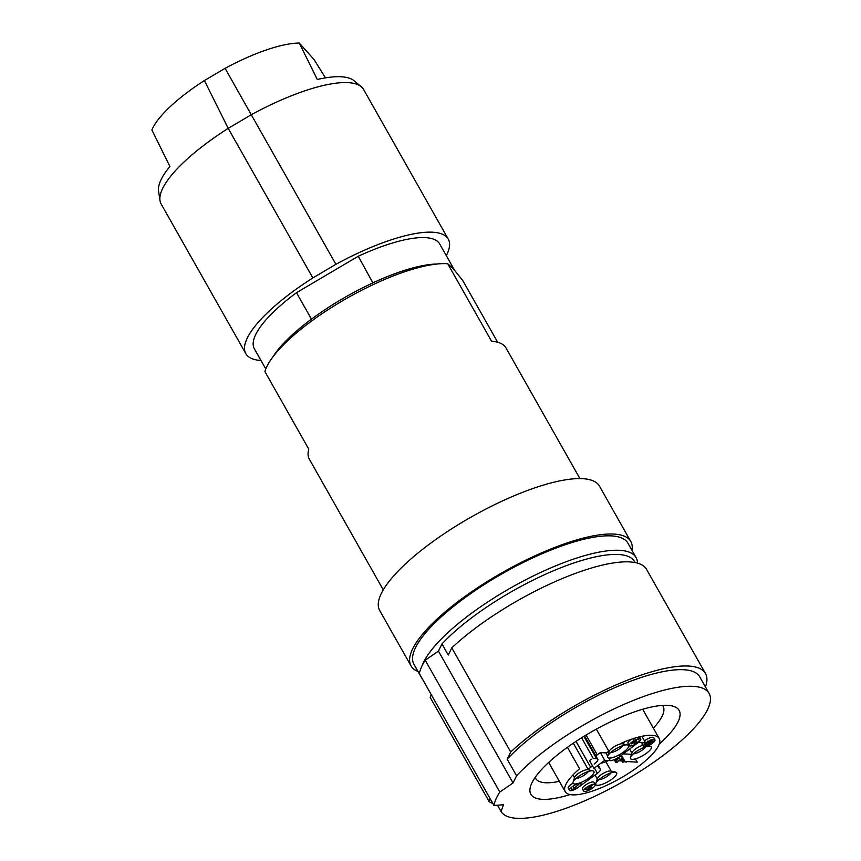 <?xml version="1.0" encoding="UTF-8"?>
<svg xmlns="http://www.w3.org/2000/svg" width="861" height="861" viewBox="0 0 861 861"><rect width="100%" height="100%" fill="white"/><g stroke="black" fill="none" stroke-linecap="round" stroke-linejoin="round"><path stroke-width="1.29" d="M265.791 368.982L254.372 348.802A106.463 30.587 -29.5 0 1 296.485 292.697L358.262 256.244L372.878 282.882A106.323 30.555 150.5 0 0 341.128 299.574A106.323 30.555 150.5 0 0 311.779 318.936A106.323 30.555 150.5 0 0 275.1 353.72L271.484 358.854A112.974 32.46 150.5 0 0 264.897 371.597L308.776 449.151A112.974 32.46 -29.5 0 0 309.347 459.193L383.274 589.86M311.779 318.936L311.445 319.13A106.463 30.587 -29.5 0 0 273.335 356.217M358.262 256.244A106.463 30.587 -29.5 0 1 438.55 242.371A106.463 30.587 -29.5 0 1 439.691 243.954L454.5 270.139A106.463 30.587 -29.5 0 0 453.51 268.815A106.463 30.587 -29.5 0 0 452.251 267.642M260.991 360.501A116.3 33.418 -29.5 0 1 247.053 355.367A116.3 33.418 -29.5 0 1 245.815 353.645A116.3 33.418 -29.5 0 1 312.834 277.942L335.908 264.316A116.3 33.418 -29.5 0 1 447.01 237.388A116.3 33.418 -29.5 0 1 448.247 239.11A116.3 33.418 -29.5 0 1 446.31 255.663M497.69 342.28L462.691 280.417L453.392 268.88L447.72 263.735A112.974 32.46 150.5 0 0 439.497 263.8A112.974 32.46 150.5 0 0 341.634 301.318A112.974 32.46 150.5 0 0 271.484 358.854M579.927 478.587L505.999 347.941A112.974 32.46 -29.5 0 0 491.599 341.29L447.72 263.735M296.485 292.697L311.445 319.13M373.222 282.688A106.463 30.587 -29.5 0 1 436.279 264.036M439.497 263.8L433.234 264.262A106.323 30.555 150.5 0 0 372.878 282.882M335.908 264.316L251.283 114.739L228.208 128.364A116.3 33.418 150.5 0 0 159.995 200.548A116.3 33.418 150.5 0 0 161.179 204.068L245.815 353.645M312.834 277.942L228.208 128.364L204.391 80.547L225.087 68.342L251.283 114.739A116.3 33.418 150.5 0 1 361.222 86.692A116.3 33.418 150.5 0 1 362.384 87.811A116.3 33.418 150.5 0 1 363.622 89.533L448.247 239.11M361.222 86.692L353.957 80.686A112.909 32.449 150.5 0 0 317.3 79.503L299.284 43.05A93.558 26.885 150.5 0 0 225.087 68.342M299.284 43.05L313.985 59.431L325.469 77.867M204.391 80.547A93.558 26.885 150.5 0 0 151.891 130.011L169.908 166.464A112.909 32.449 150.5 0 0 158.585 191.228L159.995 200.548M431.243 694.601L430.188 697.421L489.123 801.569L490.178 798.75M497.475 805.196L501.037 811.471A119.614 34.375 150.5 0 0 603.195 792.217A119.614 34.375 150.5 0 0 708.302 707.968A119.614 34.375 150.5 0 0 709.109 693.428A119.614 34.375 150.5 0 0 626.754 703.179A119.614 34.375 150.5 0 0 516.578 775.783L513.038 782.95L499.8 792.045L425.205 660.193L438.443 651.099L513.038 782.95M499.8 792.045A126.266 36.28 -29.5 0 0 495.958 799.148A126.266 36.28 -29.5 0 0 493.966 805.455L503.545 804.744L501.037 811.471M659.203 744.13A85.174 24.474 150.5 0 0 678.554 720.743A85.174 24.474 150.5 0 0 672.107 705.923A85.174 24.474 150.5 0 0 620.189 717.461A85.174 24.474 150.5 0 0 530.667 785.942A85.174 24.474 150.5 0 0 570.047 794.574M425.205 660.193A126.266 36.28 150.5 0 0 421.363 667.297A126.266 36.28 150.5 0 0 419.361 673.603L493.966 805.455M709.109 693.428L699.702 676.8A119.614 34.375 150.5 0 0 617.348 686.561A119.614 34.375 150.5 0 0 507.172 759.165L516.578 775.783M635.063 562.545L634.514 561.576A119.614 34.375 150.5 0 0 555.41 569.96A119.614 34.375 150.5 0 0 445.794 639.981A119.614 34.375 150.5 0 0 441.984 643.931L438.443 651.099M441.984 643.931L448.247 655.017L451.788 647.859L510.713 752.008L507.172 759.165M705.428 686.917A126.266 36.28 150.5 0 0 705.493 673.528L646.568 569.379A126.266 36.28 150.5 0 0 566.506 576.827A126.266 36.28 150.5 0 0 451.788 647.859M705.493 673.528A126.266 36.28 150.5 0 0 625.43 680.976A126.266 36.28 150.5 0 0 510.713 752.008M489.123 801.569A126.266 36.28 150.5 0 0 492.869 803.517M653.348 728.137A73.217 21.041 150.5 0 0 662.583 715.211A73.217 21.041 150.5 0 0 663.078 706.3A73.217 21.041 150.5 0 0 662.453 705.396M535.176 777.397A73.217 21.041 150.5 0 0 535.628 778.409A73.217 21.041 150.5 0 0 559.359 781.314M637.474 563.116A122.94 35.333 150.5 0 0 636.075 557.584A122.94 35.333 150.5 0 0 543.539 571.112A122.94 35.333 150.5 0 0 534.046 575.589A122.94 35.333 150.5 0 0 422.138 665.628M421.363 677.133A122.94 35.333 150.5 0 0 422.073 678.662A122.94 35.333 150.5 0 0 423.02 680.061M422.073 678.662L413.926 664.261A122.94 35.333 -29.5 0 1 535.381 556.701A122.94 35.333 -29.5 0 1 627.927 543.183L636.075 557.584M417.994 671.462A126.266 36.28 -29.5 0 1 411.031 665.897A126.266 36.28 -29.5 0 1 410.762 665.392A126.266 36.28 -29.5 0 1 503.922 571.661A126.266 36.28 -29.5 0 1 630.822 541.547A126.266 36.28 -29.5 0 1 631.081 542.053A126.266 36.28 -29.5 0 1 631.996 550.383M411.031 665.897L379.69 610.503A126.266 36.28 -29.5 0 1 379.421 609.997A126.266 36.28 -29.5 0 1 472.581 516.256A126.266 36.28 -29.5 0 1 599.471 486.153L630.822 541.547M616.616 774.243A11.957 3.433 150.5 0 0 615.712 772.156A11.957 3.433 150.5 0 0 608.415 773.781A11.957 3.433 150.5 0 0 595.952 783.112A11.957 3.433 150.5 0 0 595.844 783.392A11.957 3.433 150.5 0 0 604.465 783.435A11.957 3.433 150.5 0 0 616.616 774.243M573.189 781.831A11.957 3.433 150.5 0 0 573.082 782.111A11.957 3.433 150.5 0 0 581.379 782.294A11.957 3.433 150.5 0 0 593.842 772.963A11.957 3.433 150.5 0 0 592.938 770.875A11.957 3.433 150.5 0 0 582.133 774.222A11.957 3.433 150.5 0 0 573.189 781.831M588.246 790.549A6.64 1.905 -29.5 0 1 583.65 791.108A6.64 1.905 -29.5 0 1 590.614 785.114A6.64 1.905 -29.5 0 1 595.22 784.565A6.64 1.905 -29.5 0 1 588.246 790.549M647.978 745.83A6.64 1.905 -29.5 0 1 643.371 746.379A6.64 1.905 -29.5 0 1 645.944 742.925A6.64 1.905 -29.5 0 1 650.346 740.395A6.64 1.905 -29.5 0 1 654.941 739.836A6.64 1.905 -29.5 0 1 647.978 745.83M633.804 745.034A6.64 1.905 -29.5 0 1 629.208 745.583A6.64 1.905 -29.5 0 1 636.171 739.599A6.64 1.905 -29.5 0 1 640.778 739.039A6.64 1.905 -29.5 0 1 633.804 745.034M576.45 784.317A6.64 1.905 -29.5 0 1 581.046 783.768A6.64 1.905 -29.5 0 1 574.083 789.752A6.64 1.905 -29.5 0 1 569.476 790.312A6.64 1.905 -29.5 0 1 576.45 784.317M591.442 759.219L589.559 760.629L593.95 768.378L604.713 760.317L610.191 760.629A7.975 2.292 150.5 0 0 619.931 756.442L638.432 742.333M641.886 736.306L645.621 742.914L638.528 742.516M623.988 760.015A7.975 2.292 150.5 0 0 623.934 760.984A7.975 2.292 150.5 0 0 625 761.458L637.237 762.146L635.386 758.864M598.234 765.171L600.483 769.164A7.975 2.292 150.5 0 1 600.429 770.132A7.975 2.292 150.5 0 1 597.405 773.307L578.7 787.051M600.483 769.164A7.975 2.292 150.5 0 0 599.417 768.69L597.663 765.59M607.801 755.904A11.957 3.433 150.5 0 0 607.694 756.195A11.957 3.433 150.5 0 0 616.002 756.367A11.957 3.433 150.5 0 0 628.465 747.036A11.957 3.433 150.5 0 0 627.561 744.959A11.957 3.433 150.5 0 0 616.756 748.306A11.957 3.433 150.5 0 0 607.801 755.904M630.575 757.185A11.957 3.433 150.5 0 0 630.467 757.476A11.957 3.433 150.5 0 0 638.776 757.648A11.957 3.433 150.5 0 0 651.239 748.317A11.957 3.433 150.5 0 0 650.324 746.239A11.957 3.433 150.5 0 0 639.529 749.587A11.957 3.433 150.5 0 0 630.575 757.185M594.176 764.062A9.299 2.669 150.5 0 0 597.771 759.23A9.299 2.669 150.5 0 0 596.522 758.67L593.294 758.498L581.584 737.791M621.836 742.968A53.995 15.52 -29.5 0 1 659.203 738.49A53.995 15.52 -29.5 0 1 602.582 787.169A53.995 15.52 -29.5 0 1 565.214 791.657A53.995 15.52 -29.5 0 1 579.582 768.755L567.431 747.283M627.561 744.959L622.535 743.807A7.975 2.292 150.5 0 0 617.681 744.883A7.975 2.292 150.5 0 0 609.373 751.104A7.975 2.292 150.5 0 0 609.297 751.298A7.975 2.292 150.5 0 0 609.244 751.481M610.6 752.557A7.975 2.292 150.5 0 0 614.829 751.416A7.975 2.292 150.5 0 0 622.944 745.572M633.373 753.838A7.975 2.292 150.5 0 0 637.603 752.697A7.975 2.292 150.5 0 0 645.707 746.853M642.78 745.335A7.975 2.292 150.5 0 0 640.444 746.164A7.975 2.292 150.5 0 0 632.135 752.385A7.975 2.292 150.5 0 0 632.06 752.579A7.975 2.292 150.5 0 0 632.017 752.762M597.394 778.678A7.975 2.292 -29.5 0 1 597.448 778.495A7.975 2.292 -29.5 0 1 597.523 778.312A7.975 2.292 -29.5 0 1 605.832 772.091A7.975 2.292 -29.5 0 1 610.686 771.004L615.712 772.156M611.095 772.769A7.975 2.292 -29.5 0 1 602.98 778.613A7.975 2.292 -29.5 0 1 598.75 779.754M588.321 771.499A7.975 2.292 -29.5 0 1 580.217 777.332A7.975 2.292 -29.5 0 1 575.987 778.473M574.631 777.397A7.975 2.292 -29.5 0 1 574.674 777.214A7.975 2.292 -29.5 0 1 574.75 777.031A7.975 2.292 -29.5 0 1 583.058 770.81A7.975 2.292 -29.5 0 1 587.923 769.723L592.938 770.875M585.286 788.967A6.64 1.905 -29.5 0 1 584.49 789.16M583.65 791.108L582.391 788.891A6.64 1.905 -29.5 0 1 589.365 782.897A6.64 1.905 -29.5 0 1 593.961 782.348L595.22 784.565M593.111 784.285A6.64 1.905 -29.5 0 1 591.281 785.889M589.979 785.393L589.753 786.265M590.797 785.038L591.206 788.321L590.108 789.15L585.631 789.591L585.071 788.59M589.946 786.115L591.206 788.321M585.889 787.901L586.481 788.945L585.297 788.396M589.419 785.673L590.086 786.857L588.515 788.041L587.719 786.631M585.986 788.924L586.384 789.623M586.406 787.514L587.245 788.988M589.182 787.535L590.108 789.15M643.371 746.379L642.123 744.162A6.64 1.905 -29.5 0 1 642.543 742.742M644.469 740.88A6.64 1.905 -29.5 0 1 649.086 738.178A6.64 1.905 -29.5 0 1 653.693 737.619L654.941 739.836M648.925 741.063A2.239 0.646 -29.5 0 1 648.268 741.805M647.504 742.354L646.417 742.957M652.175 739.728L652.595 740.492A2.874 0.829 -29.5 0 1 653.025 740.664A2.874 0.829 -29.5 0 1 653.004 741.009A2.249 0.646 -29.5 0 1 652.186 741.881L650.098 742.914A2.239 0.646 -29.5 0 1 650.195 743.011A2.239 0.646 -29.5 0 1 649.312 744.184L645.632 745.723A2.906 0.839 -29.5 0 1 645.158 745.551A2.906 0.839 -29.5 0 1 646.084 744.195L645.546 743.237M647.235 741.881L648.484 744.087L648.968 743.258L647.623 741.805M648.484 744.087L648.968 743.258L648.01 741.569M647.074 744.119L646.719 744.905L646.267 742.688M650.97 741.418L651.239 741.891L651.497 741.299L650.012 741.945L649 741.02M649.377 740.837L650.012 741.945M645.255 745.056L645.632 745.723M649 743.635L649.312 744.184M649.442 741.762L650.098 742.914M650.927 739.664L652.186 741.881M629.208 745.583L627.949 743.366A6.64 1.905 -29.5 0 1 630.521 739.922A6.64 1.905 -29.5 0 1 631.49 739.233M631.264 743.312A6.64 1.905 -29.5 0 1 630.048 743.646M633.524 742.365A6.64 1.905 -29.5 0 1 633.018 742.612L631.802 743.958A3.089 0.893 -29.5 0 1 631.533 743.796A3.089 0.893 -29.5 0 1 632.738 742.182L632.437 741.655M637.538 739.082L636.182 740.094M634.815 740.234L636.021 742.72L636.623 741.203A3.918 1.13 -29.5 0 0 636.613 740.847L635.956 739.685M638.324 738.846L639.432 740.804L634.837 744.259L633.212 741.816M635.698 739.803L636.161 740.621A3.918 1.13 -29.5 0 1 636.613 740.847M632.91 741.343L633.201 742.978L634.912 741.612A1.991 0.57 150.5 0 1 635.149 741.73A1.991 0.57 150.5 0 1 635.17 741.848L633.911 739.631M634.449 743.581L634.288 741.762M636.311 740.654L636.623 741.203M634.288 740.514L634.912 741.612M569.476 790.312L568.228 788.095A6.64 1.905 -29.5 0 1 573.049 783.166M578.366 783.628L578.84 784.468L573.889 788.17L572.834 786.297M575.643 786.857L575.998 787.492L574.814 788.385L571.79 789.612L570.38 788.31M570.811 787.88L571.79 789.612M574.448 787.75L574.814 788.385M592.54 765.903L588.074 769.25M631.5 754.311L623.386 753.859M624.849 741.719L622.697 743.334M607.694 756.206L605.8 752.869A7.975 2.292 150.5 0 0 608.985 752.234M604.713 760.317L600.332 752.557L605.8 752.869M623.03 758.993L623.127 758.207L623.03 758.993M616.196 760.414L614.571 760.328L615.83 762.545L617.445 762.631L616.196 760.414L617.014 758.53L619.576 758.681M621.212 756.173L618.908 757.163M600.935 763.147A10.633 3.057 150.5 0 0 605.929 761.673A10.633 3.057 150.5 0 0 608.329 760.521M595.877 755.893L600.332 752.557M608.964 751.449A7.975 2.292 150.5 0 0 607.995 751.836A7.975 2.292 150.5 0 0 605.864 752.869M626.98 761.565L626.184 762.168L625.097 761.619M624.29 761.21L624.386 760.424L624.29 761.21M621.793 760.64L622.449 761.802A3.444 0.99 150.5 0 0 622.481 762.017A3.444 0.99 150.5 0 0 622.955 762.222L625.387 761.479M626.184 762.168L625.818 761.501M618.768 757.26L620.006 759.445L622.471 758.39L623.16 759.628L621.416 760.93L620.469 759.251M617.445 762.631L618.263 760.747L621.416 760.93M618.263 760.747L617.014 758.53M650.862 740.18L651.497 741.299M583.898 736.359L596.522 758.67M597.405 773.307L594.424 768.023M625 761.458L621.502 755.269M619.931 756.442L619.048 754.893M610.191 760.629L608.695 757.981M622.955 762.222L621.696 760.005M623.02 743.915L622.363 742.752M632.06 752.579L630.467 757.476M631.909 753.052L629.692 749.135M597.297 778.968L595.08 775.051M590.689 767.302L576.02 741.375M574.674 777.214L573.082 782.111M588.407 769.842L573.318 743.172M653.025 740.664L652.455 739.653M650.948 740.148L651.626 741.353M647.87 741.106L649.119 743.323M645.287 742.623L646.546 744.84M645.158 745.551L644.415 744.238M631.533 743.796L630.962 742.774M632.609 742.279L632.932 742.86M634.417 740.449L635.149 741.73M581.046 783.768L580.432 782.681M584.587 735.929L597.771 759.23M620.942 755.689L623.934 760.984M623.913 761.081L622.664 758.864M621.728 760.693L622.481 762.017M565.214 791.657L548.683 762.437M597.265 754.849L586.061 735.046M597.448 778.495L595.844 783.392M609.136 751.771L596.339 729.138M574.524 777.687L572.974 774.954M609.297 751.298L607.694 756.195M640.778 739.039L639.529 736.844M648.172 745.744L650.324 746.239M611.17 771.112L605.843 761.705M659.203 738.49L642.672 709.26"/></g></svg>
